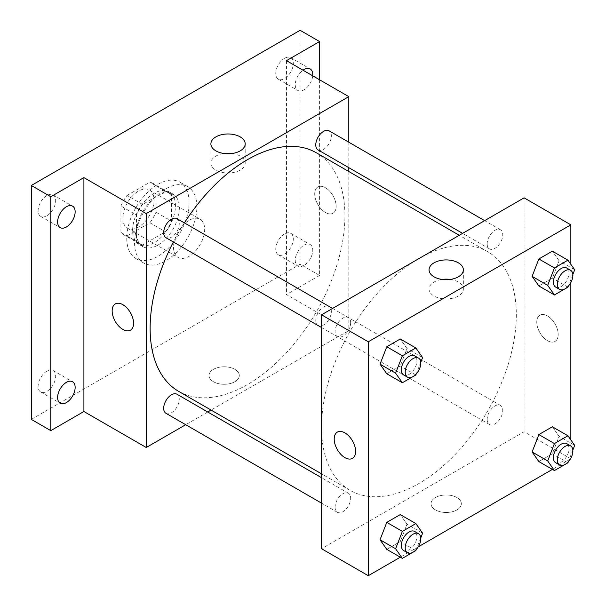 <?xml version="1.0" encoding="UTF-8"?>
<svg xmlns="http://www.w3.org/2000/svg" width="606" height="606" viewBox="0 0 606 606"><rect width="100%" height="100%" fill="white"/><g stroke="black" fill="none" stroke-linecap="round" stroke-linejoin="round"><path stroke-width="0.45" stroke-dasharray="3.03 2.27" d="M173.505 247.339A22.036 12.726 120 0 0 178.066 257.421A22.036 12.726 120 0 0 200.109 244.703A22.036 12.726 120 0 0 200.109 219.258A22.036 12.726 120 0 0 183.126 225.159A22.036 12.726 120 0 0 173.505 247.339M122.866 218.099A22.036 12.726 120 0 0 127.427 228.189A22.036 12.726 120 0 0 149.462 215.463A22.036 12.726 120 0 0 149.462 190.019A22.036 12.726 120 0 0 132.479 195.92A22.036 12.726 120 0 0 122.866 218.099M127.018 195.458L149.871 182.262A29.596 17.089 120 0 1 153.242 183.474A29.596 17.089 120 0 1 155.977 185.784L155.977 212.176A29.596 17.089 120 0 1 149.871 222.743L127.018 235.946A29.596 17.089 120 0 1 123.647 234.734A29.596 17.089 120 0 1 120.912 232.424L120.912 206.025A29.596 17.089 120 0 1 127.018 195.458L142.599 204.457L165.453 191.261L149.871 182.262M149.871 222.743L165.453 231.742L142.599 244.938L127.018 235.946M120.912 232.424L136.494 241.415L136.494 215.024L120.912 206.025M136.494 241.415A29.596 17.089 120 0 0 139.228 243.726A29.596 17.089 120 0 0 142.599 244.938M165.453 231.742A29.596 17.089 120 0 0 171.559 221.175L155.977 212.176M165.453 191.261A29.596 17.089 120 0 1 168.824 192.466A29.596 17.089 120 0 1 171.559 194.776L171.559 221.175M142.599 204.457A29.596 17.089 120 0 0 136.494 215.024M154.03 242.839A30.3 17.491 -60 0 1 138.88 244.339A30.3 17.491 -60 0 1 138.88 209.35A30.3 17.491 -60 0 1 169.18 191.86A30.3 17.491 -60 0 1 173.824 216.137A30.3 17.491 -60 0 1 154.03 242.839M157.924 245.089A30.3 17.491 120 0 0 177.717 218.387A30.3 17.491 120 0 0 173.074 194.109A30.3 17.491 120 0 0 149.72 202.222A30.3 17.491 120 0 0 136.494 232.719A30.3 17.491 120 0 0 142.774 246.589A30.3 17.491 120 0 0 157.924 245.089M171.559 194.776L155.977 185.784M126.76 238.34A44.071 25.444 120 0 0 135.888 258.512A44.071 25.444 120 0 0 179.959 233.068A44.071 25.444 120 0 0 179.959 182.179A44.071 25.444 120 0 0 145.993 193.988A44.071 25.444 120 0 0 126.76 238.34M134.547 242.839A44.071 25.444 120 0 0 143.675 263.012A44.071 25.444 120 0 0 187.754 237.567A44.071 25.444 120 0 0 187.746 186.678A44.071 25.444 120 0 0 153.788 198.488A44.071 25.444 120 0 0 134.547 242.839M284.525 58.32A12.393 7.158 120 0 0 276.427 69.243A12.393 7.158 120 0 0 278.328 79.181A12.393 7.158 120 0 0 290.728 72.023A12.393 7.158 120 0 0 290.728 57.706A12.393 7.158 120 0 0 284.525 58.32M46.897 195.518A12.393 7.158 120 0 0 38.799 206.441A12.393 7.158 120 0 0 40.7 216.372A12.393 7.158 120 0 0 53.101 209.214A12.393 7.158 120 0 0 53.101 194.905A12.393 7.158 120 0 0 46.897 195.518M46.897 371.122A12.393 7.158 120 0 0 38.799 382.045A12.393 7.158 120 0 0 40.7 391.984A12.393 7.158 120 0 0 53.101 384.825A12.393 7.158 120 0 0 53.101 370.508A12.393 7.158 120 0 0 46.897 371.122M284.525 233.931A12.393 7.158 120 0 0 276.427 244.854A12.393 7.158 120 0 0 278.328 254.785A12.393 7.158 120 0 0 290.728 247.634A12.393 7.158 120 0 0 290.728 233.318A12.393 7.158 120 0 0 284.525 233.931M300.106 30.3L300.106 264.208L31.315 419.39M319.589 79.78L319.589 275.45L300.106 264.208M319.589 275.45L286.471 294.569L348.806 330.55L211.077 410.065M207.744 411.997L185.701 424.715M213.433 381.719A15.15 8.749 0 0 0 229.947 383.613A15.15 8.749 0 0 0 239.294 375.531A15.15 8.749 0 0 0 224.144 366.789A15.15 8.749 0 0 0 208.994 375.531A15.15 8.749 0 0 0 213.433 381.719A15.15 8.749 0 0 0 229.947 383.613A15.15 8.749 0 0 0 239.294 375.531A15.15 8.749 0 0 0 224.144 366.781A15.15 8.749 0 0 0 208.994 375.531A15.15 8.749 0 0 0 213.433 381.712M312.711 75.811A12.393 7.158 -60 0 1 304.007 89.809A12.393 7.158 -60 0 1 297.804 90.423A12.393 7.158 -60 0 1 295.728 81.136A12.393 7.158 -60 0 1 303.008 70.205M304.007 265.42A12.393 7.158 -60 0 1 297.804 266.034A12.393 7.158 -60 0 1 295.91 256.103A12.393 7.158 -60 0 1 304.007 245.18A12.393 7.158 -60 0 1 310.204 244.566A12.393 7.158 -60 0 1 312.105 254.497A12.393 7.158 -60 0 1 304.007 265.42M286.471 60.661L286.471 294.569M178.656 391.355A137.729 79.515 120 0 0 316.385 311.832A137.729 79.515 120 0 0 316.385 152.803M184.383 222.902A137.729 79.515 120 0 0 173.369 241.983M348.806 142.221L348.806 167.665M348.806 171.521L348.806 330.55M318.052 149.909A11.022 6.363 120 0 0 329.073 143.546A11.022 6.363 120 0 0 329.073 130.828M165.968 413.322A11.022 6.363 120 0 0 176.99 406.959A11.022 6.363 120 0 0 176.99 394.241M315.771 320.476A11.022 6.363 120 0 0 318.052 325.52A11.022 6.363 120 0 0 329.073 319.157A11.022 6.363 120 0 0 329.073 306.439A11.022 6.363 120 0 0 320.582 309.386A11.022 6.363 120 0 0 315.771 320.476M176.99 218.63A11.022 6.363 -60 0 1 179.27 223.675A11.022 6.363 -60 0 1 174.46 234.764A11.022 6.363 -60 0 1 165.968 237.711M314.719 193.92A15.15 8.749 -120 0 0 321.331 209.168A15.15 8.749 -120 0 0 333.005 213.229A15.15 8.749 -120 0 0 333.005 195.73A15.15 8.749 -120 0 0 317.855 186.989A15.15 8.749 -120 0 0 314.719 193.92A15.15 8.749 -120 0 0 321.324 209.168A15.15 8.749 -120 0 0 333.005 213.229A15.15 8.749 -120 0 0 333.005 195.73A15.15 8.749 -120 0 0 317.855 186.989A15.15 8.749 -120 0 0 314.711 193.92M115.291 303.932L115.291 303.932A15.15 8.749 60 0 1 126.965 307.992A15.15 8.749 60 0 1 133.578 323.24A15.15 8.749 60 0 1 130.441 330.172A15.15 8.749 60 0 1 130.441 330.179L130.441 330.172M232.196 153.485A17.15 9.901 180 0 1 245.195 163.097A17.15 9.901 180 0 1 234.605 172.24A17.15 9.901 180 0 1 215.91 170.097A17.15 9.901 180 0 1 210.888 163.097A17.15 9.901 180 0 1 223.887 153.485M321.536 427.26A137.729 79.515 120 0 0 350.056 490.307A137.729 79.515 120 0 0 487.785 410.792A137.729 79.515 120 0 0 487.785 251.755A137.729 79.515 120 0 0 381.651 288.661A137.729 79.515 120 0 0 321.536 427.26M350.669 322.634A11.022 6.363 -60 0 1 345.867 333.724A11.022 6.363 -60 0 1 337.375 336.671A11.022 6.363 -60 0 1 337.375 323.952A11.022 6.363 -60 0 1 348.389 317.589A11.022 6.363 -60 0 1 350.669 322.634M487.171 419.435A11.022 6.363 120 0 0 489.451 424.48A11.022 6.363 120 0 0 500.473 418.117A11.022 6.363 120 0 0 500.473 405.391A11.022 6.363 120 0 0 491.981 408.346A11.022 6.363 120 0 0 487.171 419.435M335.088 507.237A11.022 6.363 120 0 0 337.375 512.282A11.022 6.363 120 0 0 348.389 505.919A11.022 6.363 120 0 0 348.389 493.201A11.022 6.363 120 0 0 339.898 496.147A11.022 6.363 120 0 0 335.088 507.237M487.171 243.824A11.022 6.363 120 0 0 489.451 248.869A11.022 6.363 120 0 0 500.473 242.506A11.022 6.363 120 0 0 500.473 229.788A11.022 6.363 120 0 0 491.981 232.734A11.022 6.363 120 0 0 487.171 243.824M524.099 197.851L524.099 431.76L321.536 548.71M570.844 458.75L524.099 431.76M570.322 459.053L552.414 469.392M418.238 546.854L400.331 557.194M435.479 509.919A15.15 8.749 0 0 0 451.993 511.812A15.15 8.749 0 0 0 461.34 503.73A15.15 8.749 0 0 0 446.19 494.981A15.15 8.749 0 0 0 431.04 503.73A15.15 8.749 0 0 0 435.479 509.919A15.15 8.749 0 0 0 451.993 511.805A15.15 8.749 0 0 0 461.34 503.73A15.15 8.749 0 0 0 446.19 494.981A15.15 8.749 0 0 0 431.04 503.73A15.15 8.749 0 0 0 435.479 509.911M559.103 260.777L552.354 251.172L559.103 260.777L552.354 278.162L538.855 285.956L552.354 278.162L559.103 260.777L574.685 269.768M407.02 524.19L400.271 514.585L407.02 524.19L400.271 541.575L386.779 549.369L400.271 541.575L407.02 524.19L422.602 533.182M570.844 264.314L570.844 282.532M570.844 439.926L570.844 458.144M559.103 436.381L552.354 426.783L559.103 436.381L552.354 453.773L538.855 461.567L552.354 453.773L559.103 436.381L574.685 445.38M407.02 348.579L400.271 338.981L407.02 348.579L400.271 365.971L386.779 373.758L400.271 365.971L407.02 348.579L422.602 357.578M536.764 322.119A15.15 8.749 -120 0 0 543.377 337.36A15.15 8.749 -120 0 0 555.051 341.42A15.15 8.749 -120 0 0 555.051 323.93A15.15 8.749 -120 0 0 539.901 315.181A15.15 8.749 -120 0 0 536.764 322.119A15.15 8.749 -120 0 0 543.37 337.368A15.15 8.749 -120 0 0 555.043 341.42A15.15 8.749 -120 0 0 555.051 323.93A15.15 8.749 -120 0 0 539.901 315.181A15.15 8.749 -120 0 0 536.757 322.119M337.33 432.131L337.337 432.131A15.15 8.749 60 0 1 349.011 436.191A15.15 8.749 60 0 1 355.624 451.44A15.15 8.749 60 0 1 352.487 458.371L352.48 458.371M450.349 279.434A17.15 9.901 180 0 1 463.348 289.039A17.15 9.901 180 0 1 452.758 298.19A17.15 9.901 180 0 1 434.063 296.046A17.15 9.901 180 0 1 429.04 289.039A17.15 9.901 180 0 1 442.032 279.434M420.761 362.32L416.269 373.894M403.596 374.909A11.022 6.363 120 0 0 414.618 368.546A11.022 6.363 120 0 0 414.618 355.82M415.852 374.962L400.271 365.971M572.844 274.51L568.352 286.093M555.679 287.108A11.022 6.363 120 0 0 566.693 280.745A11.022 6.363 120 0 0 566.693 268.019M567.936 287.161L552.354 278.162M420.761 537.923L416.269 549.506M403.596 550.513A11.022 6.363 120 0 0 414.618 544.158A11.022 6.363 120 0 0 414.618 531.432M415.852 550.574L400.271 541.575M572.844 450.122L568.352 461.704M555.679 462.711A11.022 6.363 120 0 0 566.693 456.348A11.022 6.363 120 0 0 566.693 443.63M567.936 462.772L552.354 453.773M127.427 228.189L178.066 257.421M149.462 190.019L200.109 219.258M173.074 194.109L169.18 191.86M142.774 246.589L138.88 244.339M168.824 192.466L153.242 183.474M139.228 243.726L123.647 234.734M187.746 186.678L179.959 182.179M143.675 263.012L135.888 258.512M278.328 254.785L297.804 266.034M290.728 233.318L310.204 244.566M40.7 391.984L60.183 403.225M53.101 370.508L72.576 381.757M40.7 216.372L60.183 227.614M53.101 194.905L72.576 206.146M278.328 79.181L297.804 90.423M290.728 57.706L310.204 68.955M245.195 163.097L245.195 143.88M210.888 163.097L210.888 143.88M487.785 251.755L459.265 235.287M350.056 490.307L321.536 473.839M321.536 327.528L337.375 336.671M332.55 308.446L348.389 317.589M500.473 405.391L329.073 306.439M489.451 424.48L318.052 325.52M348.389 493.201L321.536 477.695M337.375 512.282L321.536 503.139M500.473 229.788L484.633 220.645M489.451 248.869L462.598 233.363M463.348 289.039L463.348 269.821M429.04 289.039L429.04 269.821"/><path stroke-width="0.91" d="M185.701 424.715L146.235 447.501L83.908 411.519L50.798 430.639L31.315 419.39L31.315 185.481L300.106 30.3L319.589 41.549L319.589 79.78M211.077 410.065L207.744 411.997M66.38 402.611A12.393 7.158 -60 0 1 60.183 403.225A12.393 7.158 -60 0 1 58.282 393.294A12.393 7.158 -60 0 1 66.38 382.371A12.393 7.158 -60 0 1 72.576 381.757A12.393 7.158 -60 0 1 74.477 391.688A12.393 7.158 -60 0 1 66.38 402.611M66.38 227A12.393 7.158 -60 0 1 60.183 227.614A12.393 7.158 -60 0 1 58.282 217.683A12.393 7.158 -60 0 1 66.38 206.76A12.393 7.158 -60 0 1 72.576 206.146A12.393 7.158 -60 0 1 74.477 216.077A12.393 7.158 -60 0 1 66.38 227M83.908 411.519L83.908 177.611L50.798 196.73L31.315 185.481M50.798 430.639L50.798 196.73M146.235 447.501L146.235 213.6L83.908 177.611M146.235 213.6L348.806 96.649L286.471 60.661L319.589 41.549M215.91 150.879A17.15 9.901 180 0 1 210.888 143.88A17.15 9.901 180 0 1 228.045 133.971A17.15 9.901 180 0 1 245.195 143.88A17.15 9.901 180 0 1 234.605 153.03A17.15 9.901 180 0 1 215.91 150.879M303.008 70.205A12.393 7.158 -60 0 1 304.007 69.569A12.393 7.158 -60 0 1 310.204 68.955A12.393 7.158 -60 0 1 312.711 75.811M173.369 241.983A137.729 79.515 120 0 0 150.129 328.3A137.729 79.515 120 0 0 178.656 391.355L321.536 473.839M459.265 235.287L316.385 152.803A137.729 79.515 120 0 0 184.383 222.902M348.806 96.649L348.806 142.221M348.806 167.665L348.806 171.521M484.633 220.645L329.073 130.828A11.022 6.363 120 0 0 320.582 133.782A11.022 6.363 120 0 0 315.771 144.864A11.022 6.363 120 0 0 318.052 149.909L462.598 233.363M321.536 477.695L176.99 394.241A11.022 6.363 120 0 0 168.498 397.195A11.022 6.363 120 0 0 163.688 408.277A11.022 6.363 120 0 0 165.968 413.322L321.536 503.139M321.536 327.528L165.968 237.711A11.022 6.363 -60 0 1 165.968 224.993A11.022 6.363 -60 0 1 176.99 218.63L332.55 308.446M133.578 323.24A15.15 8.749 60 0 1 130.441 330.179A15.15 8.749 60 0 1 115.291 321.43A15.15 8.749 60 0 1 115.291 303.939A15.15 8.749 60 0 1 126.965 307.992A15.15 8.749 60 0 1 133.578 323.24M130.441 330.179A15.15 8.749 60 0 1 115.291 321.43A15.15 8.749 60 0 1 115.291 303.932M223.887 153.485A17.15 9.901 180 0 1 232.196 153.485M400.331 557.194L368.281 575.7L321.536 548.71L321.536 314.809L524.099 197.851L570.844 224.841L570.844 264.314M570.844 458.144L570.322 459.053M552.414 469.392L418.238 546.854M538.855 285.956L532.113 276.359L538.855 258.967L552.354 251.172L538.855 258.967L532.113 276.359L538.855 285.956L554.437 294.955L547.695 285.35L554.437 267.966L567.936 260.171L574.685 269.768L572.844 274.51M386.779 549.369L380.03 539.772L386.779 522.38L400.271 514.585L386.779 522.38L380.03 539.772L386.779 549.369L402.361 558.361L395.612 548.763L402.361 531.379L415.852 523.584L422.602 533.182L420.761 537.923M570.844 282.532L570.844 439.926M368.281 575.7L368.281 341.792L570.844 224.841M538.855 461.567L532.113 451.962L538.855 434.578L552.354 426.783L538.855 434.578L532.113 451.962L538.855 461.567L554.437 470.559L547.695 460.961L554.437 443.569L567.936 435.782L574.685 445.38L572.844 450.122M386.779 373.758L380.03 364.161L386.779 346.768L400.271 338.981L386.779 346.768L380.03 364.161L386.779 373.758L402.361 382.757L395.612 373.16L402.361 355.767L415.852 347.973L422.602 357.578L420.761 362.32M368.281 341.792L321.536 314.809M434.063 276.828A17.15 9.901 180 0 1 429.04 269.821A17.15 9.901 180 0 1 446.19 259.921A17.15 9.901 180 0 1 463.348 269.821A17.15 9.901 180 0 1 452.758 278.972A17.15 9.901 180 0 1 434.063 276.828M355.624 451.44A15.15 8.749 60 0 1 352.48 458.371A15.15 8.749 60 0 1 337.33 449.629A15.15 8.749 60 0 1 337.33 432.131A15.15 8.749 60 0 1 349.011 436.191A15.15 8.749 60 0 1 355.624 451.44M352.487 458.371A15.15 8.749 60 0 1 337.337 449.622A15.15 8.749 60 0 1 337.337 432.131M442.032 279.434A17.15 9.901 180 0 1 450.349 279.434M416.269 373.894L415.852 374.962L402.361 382.757M418.511 358.07L414.618 355.82A11.022 6.363 120 0 0 406.126 358.775A11.022 6.363 120 0 0 401.316 369.865A11.022 6.363 120 0 0 403.596 374.909L407.49 377.159A11.022 6.363 120 0 0 418.511 370.796A11.022 6.363 120 0 0 418.511 358.07A11.022 6.363 120 0 0 410.02 361.024A11.022 6.363 120 0 0 405.209 372.114A11.022 6.363 120 0 0 407.49 377.159M395.612 373.16L380.03 364.161M402.361 355.767L386.779 346.768M415.852 347.973L400.271 338.981M568.352 286.093L567.936 287.161L554.437 294.955M570.594 270.268L566.693 268.019A11.022 6.363 120 0 0 558.209 270.973A11.022 6.363 120 0 0 553.399 282.063A11.022 6.363 120 0 0 555.679 287.108L559.573 289.35A11.022 6.363 120 0 0 570.594 282.994A11.022 6.363 120 0 0 570.594 270.268A11.022 6.363 120 0 0 562.103 273.223A11.022 6.363 120 0 0 557.293 284.312A11.022 6.363 120 0 0 559.573 289.35M547.695 285.35L532.113 276.359M554.437 267.966L538.855 258.967M567.936 260.171L552.354 251.172M416.269 549.506L415.852 550.574L402.361 558.361M418.511 533.681L414.618 531.432A11.022 6.363 120 0 0 406.126 534.386A11.022 6.363 120 0 0 401.316 545.476A11.022 6.363 120 0 0 403.596 550.513L407.49 552.763A11.022 6.363 120 0 0 418.511 546.407A11.022 6.363 120 0 0 418.511 533.681A11.022 6.363 120 0 0 410.02 536.636A11.022 6.363 120 0 0 405.209 547.718A11.022 6.363 120 0 0 407.49 552.763M395.612 548.763L380.03 539.772M402.361 531.379L386.779 522.38M415.852 523.584L400.271 514.585M568.352 461.704L567.936 462.772L554.437 470.559M570.594 445.88L566.693 443.63A11.022 6.363 120 0 0 558.209 446.584A11.022 6.363 120 0 0 553.399 457.666A11.022 6.363 120 0 0 555.679 462.711L559.573 464.961A11.022 6.363 120 0 0 570.594 458.598A11.022 6.363 120 0 0 570.594 445.88A11.022 6.363 120 0 0 562.103 448.826A11.022 6.363 120 0 0 557.293 459.916A11.022 6.363 120 0 0 559.573 464.961M547.695 460.961L532.113 451.962M554.437 443.569L538.855 434.578M567.936 435.782L552.354 426.783"/></g></svg>
